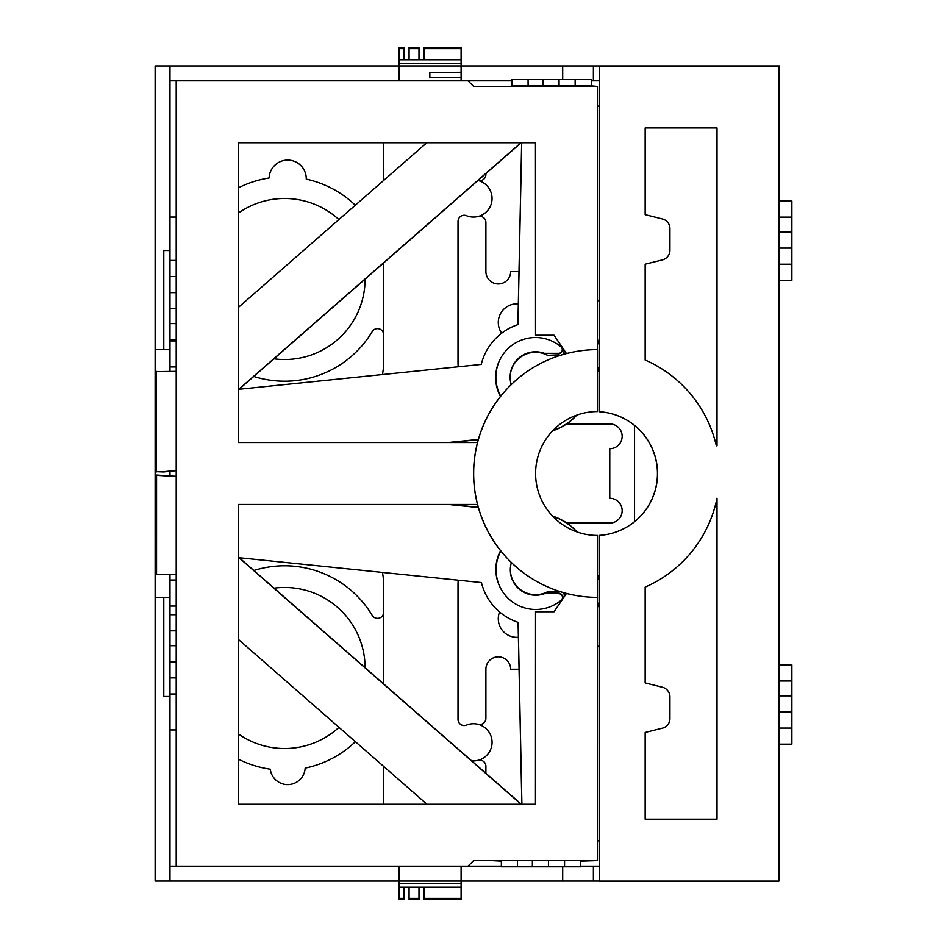 <?xml version="1.0" encoding="UTF-8"?>
<svg xmlns="http://www.w3.org/2000/svg" width="947" height="947" viewBox="0 0 947 947"><rect width="100%" height="100%" fill="white"/><g stroke="black" fill="none" stroke-linecap="round" stroke-linejoin="round"><path stroke-width="1.42" d="M599.214 866.197L593.378 866.197L593.378 881.065L599.214 881.065M593.378 881.065L399.172 881.065L399.172 866.197L461.106 866.197L461.106 883.551L399.172 883.551L399.172 899.65L404.132 899.65L404.132 887.256M163.795 597.379L169.987 597.379L169.987 696.483L163.795 696.483L163.795 597.379L155.13 597.379L155.13 881.065L399.172 881.065L399.172 883.551M399.172 866.197L169.987 866.197M562.696 866.825L562.696 881.065M580.677 861.143L597.415 860.622L473.583 860.622L468.007 866.197L501.354 866.197M580.665 866.197L593.378 866.197M778.943 664.901L779.488 65.935L593.378 65.935L593.378 80.803L599.214 80.803M591.271 80.803L593.378 80.803M511.972 80.803L511.984 86.378L511.972 80.803L468.007 80.803L473.583 86.378L597.462 86.378L597.462 349.621A123.879 123.879 90 0 0 511.238 384.565M404.132 59.744L404.132 47.35L399.172 47.35L399.172 63.449L461.106 63.449L461.106 65.935L399.172 65.935L461.106 65.935L461.106 72.256L429.82 72.505L461.106 72.256L461.106 80.803L399.172 80.803L399.172 65.935L155.13 65.935L155.13 349.621L163.795 349.621L163.795 250.517L169.987 250.517L169.987 65.935M169.987 80.803L399.172 80.803M461.106 77.204L429.855 77.465L429.82 72.505M461.106 65.935L562.696 65.935L562.696 79.56M593.378 65.935L562.696 65.935M169.987 881.065L169.987 696.483M169.987 250.517L169.987 349.621L163.795 349.621M176.237 366.963L169.987 366.963L169.987 371.366M169.987 471.31L169.987 475.666M169.987 574.403L169.987 580.038L176.237 580.038M155.13 597.379L155.13 349.621M461.106 80.803L468.007 80.803M176.272 866.197L176.272 80.803M468.007 866.197L461.106 866.197M597.462 860.622L597.533 535.446A61.946 61.946 -90 0 1 535.588 473.5A61.946 61.946 -90 0 1 597.533 411.554L597.533 349.621A123.879 123.879 90 0 0 473.654 473.5A123.879 123.879 90 0 0 597.533 597.379M566.472 593.438L554.113 611.75L535.529 611.75L535.529 804.263L238.218 804.263L238.218 504.467L477.525 504.467M477.525 442.533L238.218 442.533L238.218 142.737L535.529 142.737L535.529 335.25L554.113 335.25L566.472 353.562M566.424 353.574L554.042 335.25M535.457 142.737L535.529 335.25M535.529 611.75L535.457 804.263M554.042 611.75L566.424 593.426M176.213 866.197L176.213 80.803M500.714 396.13A123.879 123.879 90 0 0 500.833 551.012M511.38 562.577A123.879 123.879 90 0 0 597.462 597.379M599.321 411.732L599.214 65.994L599.321 411.732A61.946 61.934 -90 0 1 657.549 473.559A61.946 61.934 -90 0 1 599.321 535.386L599.214 881.124L599.321 535.386M599.321 881.124L778.943 881.124L778.943 65.994L599.321 65.994M669.931 718.536A9.908 9.908 -90 0 1 662.427 728.16L645.156 732.469L645.156 819.191L717.009 819.191L717.009 498.217A123.879 123.879 90 0 1 645.156 587.104L645.156 682.917L662.427 687.238A9.908 9.908 -90 0 1 669.931 696.85L669.931 718.536M662.427 218.97A9.908 9.908 -90 0 1 669.931 228.582L669.931 250.268A9.908 9.908 -90 0 1 662.427 259.88L645.156 264.201L645.156 360.026A123.879 123.879 90 0 1 716.334 445.812L717.009 445.812L717.009 127.94L645.156 127.94L645.156 214.649L662.427 218.97M599.214 411.732A61.946 61.934 -90 0 1 657.443 473.559A61.946 61.934 -90 0 1 599.214 535.386M716.903 819.191L716.903 498.738M716.903 445.812L716.903 127.94M778.943 881.065L779.488 744.176L791.87 744.176L791.87 664.901L779.488 664.901L779.488 681L791.87 681L779.488 681L779.488 695.867L791.87 695.867L779.488 695.867L779.488 711.966L791.87 711.966L779.488 711.966L779.488 728.077L791.87 728.077L779.488 728.077L778.943 744.176M778.943 280.312L791.87 280.312L791.87 201.024L778.943 201.024M779.488 248.102L791.87 248.102L779.488 248.102M779.488 217.123L791.87 217.123L779.488 217.123M779.488 264.201L791.87 264.201L779.488 264.201M779.488 231.991L791.87 231.991L779.488 231.991M485.894 173.55L485.894 174.497A6.191 6.191 0 0 1 478.14 180.498A18.585 18.585 0 0 0 477.986 180.451M458.206 366.797A61.946 61.946 0 0 1 458.017 362.003L458.017 221.456A6.191 6.191 0 0 1 466.528 215.715A18.585 18.585 0 0 0 478.14 216.472A6.191 6.191 0 0 1 485.894 222.474L485.894 271.576A12.394 12.394 0 0 0 498.276 283.958A12.394 12.394 0 0 0 510.67 271.576L518.98 271.576M566.851 523.052L609.773 523.052A12.394 12.394 0 0 0 622.155 510.67A12.394 12.394 0 0 0 609.773 498.276L609.773 448.724A12.394 12.394 0 0 0 622.155 436.33A12.394 12.394 0 0 0 609.773 423.948L566.661 423.948M519.051 669.233L510.67 669.233A12.394 12.394 0 0 0 498.276 656.839A12.394 12.394 0 0 0 485.894 669.233L485.894 718.335A6.191 6.191 0 0 1 478.14 724.325A18.585 18.585 0 0 0 466.528 725.094A6.191 6.191 0 0 1 458.017 719.353L458.017 584.997A61.946 61.946 0 0 1 458.206 580.18M471.618 760.808A18.585 18.585 0 0 0 478.14 760.311A6.191 6.191 0 0 1 485.894 766.312L485.894 773.285M597.462 840.664A24.776 24.776 0 0 0 599.214 841.043M599.214 645.759A70.859 70.859 0 0 1 597.462 647.168M634.549 425.475L634.549 521.643M597.462 299.832A70.859 70.859 0 0 1 599.214 301.241M599.214 105.957A24.776 24.776 0 0 0 597.462 106.336M499.566 611.963A18.585 18.585 0 0 0 518.388 637.284M597.462 607.643A46.45 46.45 0 0 0 599.214 601.937M599.214 580.44A46.45 46.45 0 0 0 597.533 574.9M597.533 372.1A46.45 46.45 0 0 0 599.214 366.56M599.214 345.063A46.45 46.45 0 0 0 597.462 339.357M518.317 303.916A18.585 18.585 0 0 0 501.697 333.178M169.987 597.379L169.987 580.038M169.987 606.056L176.237 606.056M253.891 570.508A102.205 102.205 0 0 1 372.183 615.349A6.191 6.191 0 0 0 383.689 612.164L383.689 584.997A61.946 61.946 0 0 0 382.399 572.414M253.749 376.444A102.205 102.205 0 0 0 372.183 331.651A6.191 6.191 0 0 1 383.689 334.836L383.689 362.003A61.946 61.946 0 0 1 382.399 374.574M176.237 340.944L169.987 340.944M169.987 366.963L169.987 349.621M274.074 588.158A80.519 80.519 0 0 1 365.104 667.718M338.99 727.355A80.519 80.519 0 0 1 238.904 734.304A24.776 24.776 0 0 0 238.218 733.842M383.689 612.164L383.689 683.959M176.213 729.936L169.987 729.936M383.689 804.263L383.689 766.419M355.385 741.69A102.205 102.205 0 0 1 305.171 768.1A17.52 17.52 0 0 1 270.286 769.189A102.205 102.205 0 0 1 238.218 759.068M238.218 804.263L340.328 804.263M338.896 219.562A80.519 80.519 0 0 0 238.904 212.696A24.776 24.776 0 0 1 238.218 213.158M169.987 217.064L176.213 217.064M365.104 279.116A80.519 80.519 0 0 1 273.908 358.818M383.689 262.875L383.689 334.836M238.218 187.932A102.205 102.205 0 0 1 269.114 177.989A18.585 18.585 0 0 1 288.255 160.09A18.585 18.585 0 0 1 306.26 179.125A102.205 102.205 0 0 1 355.303 205.227M340.328 142.737L238.218 142.737M478.14 216.472A18.585 18.585 0 0 0 478.14 180.498M478.14 760.311A18.585 18.585 0 0 0 478.14 724.325M383.689 180.415L383.689 142.737M176.237 476.566L156.563 475.311L156.551 574.403L176.237 574.403M501.342 861.143L491.469 860.622M426.979 804.263L238.218 639.272M576.806 531.871A55.743 55.743 166.4 0 0 552.894 516.446M448.405 504.467L478.353 507.545M560.506 591.745L548.408 591.745A3.717 3.717 166.4 0 0 546.774 592.124A25.273 25.273 -13.6 0 1 510.409 567.679M562.009 599.191A39.762 39.762 166.4 0 0 563.145 598.137A3.717 3.717 166.4 0 0 563.524 597.711M563.773 597.344A3.717 3.717 166.4 0 0 562.696 592.396M500.561 550.681A39.762 39.762 166.4 0 0 501.863 590.443M521.099 804.263L238.999 557.712L481.443 582.571A55.743 55.743 166.4 0 0 518.139 622.368L521.904 804.263M156.551 574.403L156.492 475.051L176.237 476.317M478.282 507.284L450.867 504.467M577.054 531.954A55.743 55.743 166.4 0 0 552.563 516.103M521.335 804.263L239.271 557.736M518.08 622.345L521.844 804.263M496.95 578.724A39.762 39.762 166.4 0 0 500.276 587.602M562.151 598.906A39.762 39.762 166.4 0 0 563.122 598.007A3.717 3.717 166.4 0 0 564.175 594.515M511.06 575.385L511.025 575.255A25.273 25.273 -13.6 0 1 510.326 569.656M576.77 415.141A55.743 55.743 -166.4 0 1 552.646 430.814M478.282 439.704L450.677 442.533M176.237 470.671L163.736 471.949L156.362 471.689L163.736 471.949M176.237 371.366L156.302 371.626L156.302 471.949M517.891 324.655L521.655 142.737M521.146 142.737L239.082 389.264M528.095 86.378L528.071 79.56L511.972 79.56L511.996 86.378L491.28 86.378M426.789 142.737L238.218 307.562M597.226 86.378L591.271 85.857M510.22 379.321A25.273 25.273 13.6 0 1 546.585 354.876A3.717 3.717 13.6 0 0 548.218 355.255L560.387 355.255A3.717 3.717 13.6 0 0 560.517 355.255M562.352 354.699A3.717 3.717 13.6 0 0 562.956 348.863L562.932 348.993A3.717 3.717 13.6 0 1 563.986 352.485M496.761 368.276A39.762 39.762 -166.4 0 1 500.087 359.398M561.962 348.094A39.762 39.762 -166.4 0 1 562.932 348.993M500.454 396.462A39.762 39.762 -166.4 0 1 501.673 356.546M561.82 347.809A39.762 39.762 -166.4 0 1 562.956 348.863M510.871 371.615L510.835 371.745A25.273 25.273 13.6 0 0 510.137 377.344M156.362 371.366L156.362 471.689M520.909 142.737L238.81 389.288L481.254 364.429A55.743 55.743 -166.4 0 1 517.938 324.632L521.714 142.737M163.795 471.689L176.237 470.41M448.215 442.533L478.365 439.444M576.522 415.236A55.743 55.743 -166.4 0 1 552.989 430.459M510.978 575.539A25.391 25.391 166.4 0 0 531.965 594.444M558.635 593.153L558.754 593.674A3.717 3.717 -13.6 0 1 562.364 596.515L562.246 595.994A3.717 3.717 166.4 0 0 558.635 593.153L544.963 593.153A3.717 3.717 166.4 0 0 543.992 593.284M500.584 550.704A39.644 39.632 166.4 0 0 497.057 578.629L497.187 579.15A39.644 39.632 166.4 0 0 561.145 600.244A3.717 3.717 -13.6 0 0 562.364 596.515M558.754 593.674L544.963 593.153M543.767 593.367L543.886 593.876A3.717 3.717 -13.6 0 1 545.081 593.674M543.886 593.876A25.391 25.391 -13.6 0 1 511.392 562.53M500.856 550.965A39.644 39.632 166.4 0 0 497.187 579.15M511.25 384.612A25.391 25.391 -166.4 0 1 543.696 353.124L543.578 353.633M500.738 396.177A39.644 39.632 -166.4 0 1 560.944 346.756A3.717 3.717 -166.4 0 1 558.564 353.326L544.892 353.326A3.717 3.717 -166.4 0 1 543.696 353.124M558.564 353.326L558.446 353.847A3.717 3.717 13.6 0 0 562.056 351.006L562.175 350.485M558.446 353.847L544.892 353.326M543.803 353.716A3.717 3.717 13.6 0 0 544.762 353.847M531.776 352.556A25.391 25.391 13.6 0 0 510.776 371.461M500.478 396.438A39.644 39.632 -166.4 0 1 496.867 368.371L496.997 367.85M409.08 887.256L409.08 899.65L418.988 899.65L418.988 887.256M423.948 898.407L423.948 899.65L461.106 899.65L461.106 898.407L423.948 898.407L423.948 887.256M399.172 887.256L461.106 887.256L461.106 898.407M461.106 887.256L461.106 883.551M399.172 881.065L461.106 881.065M418.988 59.744L418.988 47.35L409.08 47.35L409.08 59.744M423.948 48.593L461.106 48.593L461.106 47.35L423.948 47.35L423.948 59.744M461.106 48.593L461.106 59.744L399.172 59.744M399.172 63.449L399.172 65.935M461.106 63.449L461.106 59.744M559.073 86.378L559.038 79.56L542.939 79.56L542.927 80.803M575.172 86.378L575.125 80.803M542.962 86.378L542.939 79.56L528.071 79.56L528.095 85.751L542.962 85.751L542.939 79.56M511.936 85.857L511.972 79.56M575.172 85.751L575.149 79.56L559.038 79.56L559.073 85.751L591.271 85.751L591.248 79.56L575.149 79.56M591.271 85.751L591.271 86.378M548.431 865.582L548.467 860.622L548.443 866.825L532.344 866.825L532.368 860.622L532.344 866.825L517.476 866.825L517.5 860.622L517.476 866.825L501.365 866.825L501.354 860.622M517.464 865.582L517.476 866.825M580.677 860.622L580.653 866.825L564.554 866.825L564.578 860.622L564.554 866.825L548.443 866.825M501.342 860.622L501.365 866.825M176.237 260.425L169.987 260.425L169.987 276.524L176.237 276.524L169.987 276.524L169.987 292.635L176.237 292.635L169.987 292.635L169.987 339.713L176.237 339.713M169.987 323.602L176.237 323.602L169.987 323.602L169.987 339.713M176.237 308.734L169.987 308.734L176.237 308.734M176.213 645.7L169.987 645.7L169.987 694.009L176.237 694.009L176.237 614.721L169.987 614.721L169.987 630.832L176.213 630.832M176.213 677.898L169.987 677.898L169.987 661.799L176.213 661.799M169.987 630.832L176.237 630.832M169.987 677.898L176.237 677.898M169.987 645.7L176.237 645.7M169.987 661.799L176.237 661.799M404.132 898.407L399.172 898.407M418.988 898.407L409.08 898.407M399.172 48.593L404.132 48.593M409.08 48.593L418.988 48.593M511.996 85.751L528.095 85.751M542.962 85.751L559.073 85.751M779.488 728.077L779.488 711.966M779.488 695.867L779.488 681M169.987 292.635L169.987 308.734"/></g></svg>
